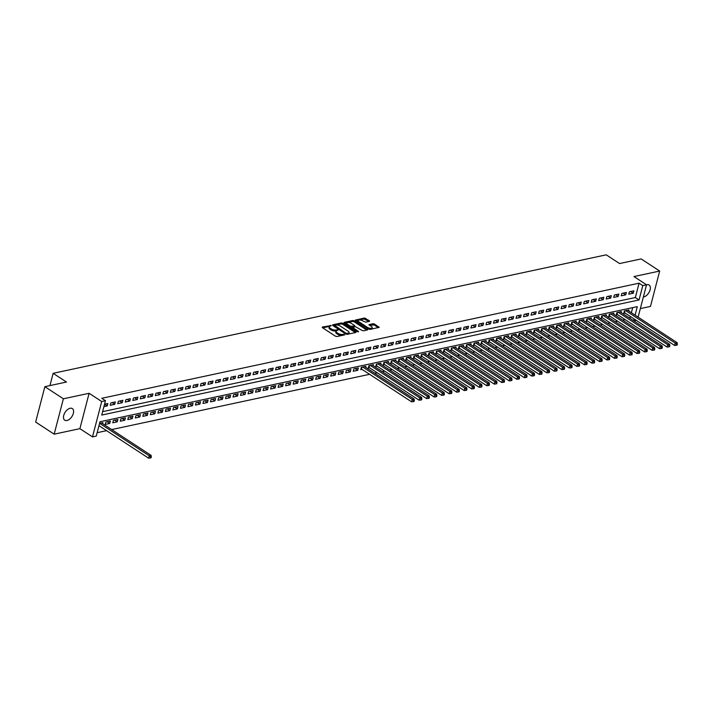 <?xml version="1.0" encoding="UTF-8"?>
<svg xmlns="http://www.w3.org/2000/svg" width="713" height="713" viewBox="0 0 713 713"><rect width="100%" height="100%" fill="white"/><g stroke="black" fill="none" stroke-linecap="round" stroke-linejoin="round"><path stroke-width="1.07" d="M331.269 325.556L322.41 327.009L322.392 327.65L335.484 336.215L336.946 336.527L344.78 334.852L342.748 334.406A3.405 1.399 14.6 0 1 338.06 333.39L336.973 332.668A3.405 1.399 14.6 0 1 336.037 331.304A3.405 1.399 14.6 0 1 337.008 330.645L338.033 329.985L335.992 329.976A3.405 1.399 14.6 0 1 331.304 328.96L330.217 328.247A3.405 1.399 14.6 0 1 329.281 326.884A3.405 1.399 14.6 0 1 330.244 326.215L331.269 325.556M643.358 297.009A6.934 4.002 123.2 0 0 643.714 296.947A6.934 4.002 123.2 0 0 649.534 291.43A6.934 4.002 123.2 0 0 649.106 285.022A6.934 4.002 123.2 0 0 646.905 284.71A6.934 4.002 123.2 0 0 646.539 284.808L638.117 317.133M70.132 408.273A6.934 4.002 123.2 0 0 64.313 413.79A6.934 4.002 123.2 0 0 64.74 420.198A6.934 4.002 123.2 0 0 66.951 420.51A6.934 4.002 123.2 0 0 72.771 414.993A6.934 4.002 123.2 0 0 72.343 408.585A6.934 4.002 123.2 0 0 70.132 408.273M369.468 321.385L369.477 320.752L364.343 318.025L355.332 320.101L368.71 329.094L370.172 329.415L379.182 327.338L374.459 324.014L372.988 323.693L368.96 324.7L371.455 326.563A2.843 1.168 14.6 0 1 372.239 327.704A2.843 1.168 14.6 0 1 370.395 328.319A2.843 1.168 14.6 0 1 367.507 327.41L358.897 321.768A2.843 1.168 14.6 0 1 358.113 320.627A2.843 1.168 14.6 0 1 359.958 320.012A2.843 1.168 14.6 0 1 362.837 320.921L365.742 322.178L369.468 321.385M102.619 411.651L635.336 297.526L639.08 283.186L642.778 285.61L646.539 284.808L633.946 276.564L659.685 271.047L641.165 258.926L619.561 263.552L606.237 254.826L53.136 373.318L49.946 385.59M44.866 386.678L63.377 398.799L54.161 434.172L35.65 422.051L44.866 386.678L66.469 382.043L53.136 373.318M54.161 434.172L79.901 428.656L89.116 393.282L63.377 398.799M89.116 393.282L101.709 401.526L105.462 400.724L101.727 415.064L639.044 299.95L642.778 285.61M639.08 283.186L101.763 398.3L105.462 400.724M342.864 323.256L341.402 322.944L332.695 324.807L332.686 325.44L345.769 334.005L347.231 334.326L355.939 332.463L355.947 331.83L342.864 323.256L342.614 324.219L341.153 323.898L335.93 325.012M344.165 322.347L352.873 320.485L354.334 320.805L367.712 329.798L363.683 330.805L362.222 330.484L355.448 326.697L352.677 327.427L358.487 331.474L357.463 331.697L344.156 322.98L344.165 322.347L344.022 322.891M640.336 308.595L650.47 306.421L659.685 271.047M628.652 310.939L628.911 309.968L624.401 310.93L623.777 313.319L625.087 313.043M621.139 312.552L621.388 311.572L616.888 312.544L616.264 314.932L617.574 314.647M613.626 314.157L613.875 313.185L609.365 314.148L608.742 316.536L610.061 316.26M606.112 315.77L606.362 314.798L601.852 315.761L601.228 318.15L602.547 317.864M598.59 317.383L598.849 316.403L594.339 317.374L593.715 319.763L595.034 319.477M591.077 318.987L591.335 318.016L586.826 318.978L586.202 321.367L587.512 321.091M583.564 320.6L583.822 319.62L579.312 320.592L578.689 322.98L579.999 322.695M576.051 322.214L576.3 321.233L571.79 322.196L571.175 324.593L572.486 324.308M568.537 323.818L568.787 322.846L564.277 323.809L563.653 326.197L564.972 325.921M561.015 325.431L561.274 324.451L556.764 325.422L556.14 327.811L557.459 327.525M553.502 327.044L553.76 326.064L549.251 327.026L548.627 329.424L549.946 329.139M545.989 328.648L546.247 327.677L541.737 328.64L541.114 331.028L542.424 330.752M538.475 330.262L538.725 329.281L534.224 330.253L533.6 332.641L534.91 332.356M530.962 331.866L531.212 330.894L526.702 331.857L526.078 334.245L527.397 333.969M523.449 333.479L523.698 332.508L519.189 333.47L518.565 335.859L519.884 335.582M515.927 335.092L516.185 334.112L511.676 335.083L511.052 337.472L512.371 337.187M508.414 336.696L508.672 335.725L504.162 336.688L503.538 339.076L504.849 338.8M500.9 338.31L501.159 337.329L496.649 338.301L496.025 340.689L497.335 340.404M493.387 339.923L493.637 338.942L489.127 339.905L488.512 342.302L489.822 342.017M485.874 341.527L486.123 340.556L481.614 341.518L480.99 343.907L482.309 343.63M478.352 343.14L478.61 342.16L474.1 343.131L473.477 345.52L474.796 345.235M470.838 344.753L471.097 343.773L466.587 344.736L465.963 347.133L467.282 346.848M463.325 346.358L463.584 345.386L459.074 346.349L458.45 348.737L459.76 348.461M455.812 347.971L456.062 346.99L451.561 347.962L450.937 350.35L452.247 350.065M448.299 349.575L448.548 348.604L444.039 349.566L443.415 351.964L444.734 351.678M440.786 351.188L441.035 350.217L436.525 351.179L435.901 353.568L437.221 353.291M433.263 352.801L433.522 351.821L429.012 352.792L428.388 355.181L429.707 354.896M425.75 354.406L426.009 353.434L421.499 354.397L420.875 356.785L422.185 356.509M418.237 356.019L418.486 355.038L413.986 356.01L413.362 358.398L414.672 358.113M410.724 357.632L410.973 356.652L406.463 357.623L405.849 360.012L407.159 359.726M403.21 359.236L403.46 358.265L398.95 359.227L398.326 361.616L399.645 361.339M395.688 360.849L395.947 359.869L391.437 360.84L390.813 363.229L392.132 362.944M388.175 362.462L388.433 361.482L383.924 362.445L383.3 364.842L384.619 364.557M380.662 364.067L380.92 363.095L376.411 364.058L375.787 366.446L377.097 366.17M373.149 365.68L373.398 364.7L368.888 365.671L368.273 368.06L369.584 367.774M365.635 367.293L365.885 366.313L361.375 367.275L360.751 369.673L362.07 369.387M357.748 370.314L358.372 367.926L353.862 368.888L353.238 371.277L357.748 370.314L355.154 368.612M350.235 371.919L350.858 369.53L346.349 370.502L345.725 372.89L350.235 371.919L347.641 370.225M342.721 373.532L343.345 371.143L338.835 372.106L338.212 374.494L342.721 373.532L340.119 371.829M335.208 375.145L335.823 372.756L331.322 373.719L330.698 376.108L335.208 375.145L332.606 373.443M327.686 376.749L328.31 374.361L323.8 375.332L323.185 377.721L327.686 376.749L325.092 375.056M320.173 378.362L320.797 375.974L316.287 376.936L315.663 379.325L320.173 378.362L317.579 376.66M312.659 379.976L313.283 377.578L308.774 378.55L308.15 380.938L312.659 379.976L310.066 378.273M305.146 381.58L305.77 379.191L301.26 380.154L300.636 382.551L305.146 381.58L302.544 379.877M297.633 383.193L298.257 380.804L293.747 381.767L293.123 384.155L297.633 383.193L295.03 381.491M290.12 384.806L290.735 382.409L286.225 383.38L285.61 385.769L290.12 384.806L287.517 383.104M282.598 386.41L283.221 384.022L278.712 384.984L278.088 387.382L282.598 386.41L280.004 384.708M275.084 388.024L275.708 385.635L271.198 386.598L270.575 388.986L275.084 388.024L272.491 386.321M267.571 389.628L268.195 387.239L263.685 388.211L263.061 390.599L267.571 389.628L264.978 387.934M260.058 391.241L260.682 388.852L256.172 389.815L255.548 392.203L260.058 391.241L257.455 389.539M252.545 392.854L253.16 390.466L248.659 391.428L248.035 393.817L252.545 392.854L249.942 391.152M245.022 394.458L245.646 392.07L241.137 393.041L240.522 395.43L245.022 394.458L242.429 392.765M237.509 396.071L238.133 393.683L233.623 394.646L232.999 397.034L237.509 396.071L234.916 394.369M229.996 397.685L230.62 395.287L226.11 396.259L225.486 398.647L229.996 397.685L227.402 395.982M222.483 399.289L223.107 396.9L218.597 397.863L217.973 400.26L222.483 399.289L219.88 397.596M214.969 400.902L215.593 398.514L211.084 399.476L210.46 401.865L214.969 400.902L212.367 399.2M207.456 402.515L208.071 400.118L203.561 401.089L202.947 403.478L207.456 402.515L204.854 400.813M199.934 404.119L200.558 401.731L196.048 402.693L195.424 405.091L199.934 404.119L197.341 402.417M192.421 405.733L193.045 403.344L188.535 404.307L187.911 406.695L192.421 405.733L189.827 404.03M184.908 407.346L185.532 404.948L181.022 405.92L180.398 408.308L184.908 407.346L182.314 405.644M177.394 408.95L178.018 406.562L173.509 407.524L172.885 409.922L177.394 408.95L174.792 407.248M169.881 410.563L170.496 408.175L165.995 409.137L165.371 411.526L169.881 410.563L167.279 408.861M162.359 412.167L162.983 409.779L158.473 410.75L157.858 413.139L162.359 412.167L159.765 410.474M154.846 413.781L155.47 411.392L150.96 412.355L150.336 414.743L154.846 413.781L152.252 412.078M147.333 415.394L147.956 413.005L143.447 413.968L142.823 416.356L147.333 415.394L144.739 413.692M139.819 416.998L140.443 414.609L135.933 415.581L135.31 417.97L139.819 416.998L137.217 415.305M132.306 418.611L132.93 416.223L128.42 417.185L127.796 419.574L132.306 418.611L129.704 416.909M124.793 420.224L125.408 417.827L120.898 418.798L120.283 421.187L124.793 420.224L122.19 418.522M117.271 421.829L117.895 419.44L113.385 420.403L112.761 422.8L117.271 421.829L114.677 420.126M109.757 423.442L110.381 421.053L105.872 422.016L105.248 424.404L109.757 423.442L107.164 421.739M103.929 406.633L107.226 405.929L107.85 403.54L104.544 404.244M115.363 401.927L110.854 402.89L110.23 405.287L114.74 404.316L115.363 401.927M122.877 400.314L118.367 401.285L117.743 403.674L122.253 402.711L122.877 400.314M130.39 398.71L125.88 399.672L125.265 402.061L129.766 401.098L130.39 398.71M137.903 397.096L133.402 398.068L132.778 400.456L137.288 399.485L137.903 397.096M145.425 395.492L140.916 396.455L140.292 398.843L144.801 397.881L145.425 395.492M152.939 393.879L148.429 394.842L147.805 397.23L152.315 396.268L152.939 393.879M160.452 392.266L155.942 393.237L155.318 395.626L159.828 394.654L160.452 392.266M167.965 390.662L163.455 391.624L162.831 394.013L167.341 393.05L167.965 390.662M175.478 389.048L170.968 390.011L170.354 392.408L174.863 391.437L175.478 389.048M183 387.435L178.491 388.407L177.867 390.795L182.376 389.833L183 387.435M190.514 385.831L186.004 386.794L185.38 389.182L189.89 388.22L190.514 385.831M198.027 384.218L193.517 385.18L192.893 387.578L197.403 386.606L198.027 384.218M205.54 382.605L201.03 383.576L200.406 385.965L204.916 385.002L205.54 382.605M213.053 381L208.544 381.963L207.929 384.352L212.429 383.389L213.053 381M220.567 379.387L216.066 380.359L215.442 382.747L219.952 381.776L220.567 379.387M228.089 377.783L223.579 378.746L222.955 381.134L227.465 380.172L228.089 377.783M235.602 376.17L231.092 377.132L230.468 379.521L234.978 378.558L235.602 376.17M243.115 374.557L238.605 375.528L237.982 377.917L242.491 376.945L243.115 374.557M250.628 372.952L246.119 373.915L245.495 376.304L250.005 375.341L250.628 372.952M258.142 371.339L253.632 372.302L253.017 374.699L257.527 373.728L258.142 371.339M265.664 369.726L261.154 370.698L260.53 373.086L265.04 372.124L265.664 369.726M273.177 368.122L268.667 369.084L268.043 371.473L272.553 370.51L273.177 368.122M280.69 366.509L276.181 367.471L275.557 369.869L280.066 368.897L280.69 366.509M288.204 364.896L283.694 365.867L283.07 368.256L287.58 367.293L288.204 364.896M295.717 363.291L291.207 364.254L290.592 366.642L295.093 365.68L295.717 363.291M303.23 361.678L298.729 362.641L298.105 365.038L302.615 364.067L303.23 361.678M310.752 360.065L306.242 361.036L305.619 363.425L310.128 362.462L310.752 360.065M318.265 358.461L313.756 359.423L313.132 361.812L317.641 360.849L318.265 358.461M325.779 356.848L321.269 357.819L320.645 360.208L325.155 359.236L325.779 356.848M333.292 355.243L328.782 356.206L328.158 358.594L332.668 357.632L333.292 355.243M340.805 353.63L336.295 354.593L335.68 356.99L340.19 356.019L340.805 353.63M348.327 352.017L343.818 352.988L343.194 355.377L347.703 354.406L348.327 352.017M355.84 350.413L351.331 351.375L350.707 353.764L355.217 352.801L355.84 350.413M363.354 348.8L358.844 349.762L358.22 352.16L362.73 351.188L363.354 348.8M370.867 347.186L366.357 348.158L365.733 350.546L370.243 349.584L370.867 347.186M378.38 345.582L373.87 346.545L373.255 348.933L377.756 347.971L378.38 345.582M385.893 343.969L381.393 344.932L380.769 347.329L385.278 346.358L385.893 343.969M393.416 342.356L388.906 343.327L388.282 345.716L392.792 344.753L393.416 342.356M400.929 340.752L396.419 341.714L395.795 344.103L400.305 343.14L400.929 340.752M408.442 339.138L403.932 340.11L403.308 342.498L407.818 341.527L408.442 339.138M415.955 337.534L411.446 338.497L410.822 340.885L415.331 339.923L415.955 337.534M423.469 335.921L418.959 336.884L418.344 339.272L422.854 338.31L423.469 335.921M430.991 334.308L426.481 335.279L425.857 337.668L430.367 336.696L430.991 334.308M438.504 332.704L433.994 333.666L433.37 336.055L437.88 335.092L438.504 332.704M446.017 331.09L441.507 332.053L440.884 334.45L445.393 333.479L446.017 331.09M453.53 329.477L449.021 330.449L448.397 332.837L452.907 331.875L453.53 329.477M461.044 327.873L456.534 328.836L455.919 331.224L460.42 330.262L461.044 327.873M468.557 326.26L464.056 327.222L463.432 329.62L467.942 328.648L468.557 326.26M476.079 324.647L471.569 325.618L470.945 328.007L475.455 327.044L476.079 324.647M483.592 323.042L479.083 324.005L478.459 326.394L482.968 325.431L483.592 323.042M491.105 321.429L486.596 322.401L485.972 324.789L490.482 323.818L491.105 321.429M498.619 319.816L494.109 320.788L493.485 323.176L497.995 322.214L498.619 319.816M506.132 318.212L501.622 319.174L501.007 321.563L505.517 320.6L506.132 318.212M513.654 316.599L509.144 317.57L508.521 319.959L513.03 318.987L513.654 316.599M521.167 314.994L516.658 315.957L516.034 318.346L520.543 317.383L521.167 314.994M528.681 313.381L524.171 314.344L523.547 316.741L528.057 315.77L528.681 313.381M536.194 311.768L531.684 312.74L531.06 315.128L535.57 314.166L536.194 311.768M543.707 310.164L539.197 311.126L538.582 313.515L543.083 312.552L543.707 310.164M551.22 308.551L546.719 309.513L546.096 311.911L550.605 310.939L551.22 308.551M558.742 306.938L554.233 307.909L553.609 310.298L558.119 309.335L558.742 306.938M566.256 305.333L561.746 306.296L561.122 308.684L565.632 307.722L566.256 305.333M573.769 303.72L569.259 304.683L568.635 307.08L573.145 306.109L573.769 303.72M581.282 302.107L576.772 303.078L576.149 305.467L580.658 304.504L581.282 302.107M588.795 300.503L584.286 301.465L583.671 303.854L588.18 302.891L588.795 300.503M596.318 298.89L591.808 299.861L591.184 302.25L595.694 301.278L596.318 298.89M603.831 297.285L599.321 298.248L598.697 300.636L603.207 299.674L603.831 297.285M611.344 295.672L606.834 296.635L606.21 299.023L610.72 298.061L611.344 295.672M618.857 294.059L614.348 295.03L613.724 297.419L618.233 296.448L618.857 294.059M626.37 292.455L621.861 293.417L621.246 295.806L625.747 294.843L626.37 292.455M628.759 294.202L633.269 293.23L633.884 290.842L629.383 291.804L628.759 294.202M97.137 432.693L106.585 430.67M111.683 429.574L369.601 374.316M374.699 373.229L377.115 372.712M382.213 371.616L384.628 371.099M389.735 370.002L392.15 369.486M397.248 368.398L399.663 367.881M404.761 366.785L407.176 366.268M412.274 365.181L414.69 364.655M419.788 363.568L422.203 363.051M427.301 361.954L429.725 361.438M434.823 360.35L437.238 359.833M442.336 358.737L444.752 358.22M449.85 357.124L452.265 356.607M457.363 355.52L459.778 355.003M464.876 353.906L467.291 353.39M472.398 352.293L474.813 351.776M479.911 350.689L482.327 350.172M487.425 349.076L489.84 348.559M494.938 347.463L497.353 346.946M502.451 345.858L504.866 345.342M509.964 344.245L512.389 343.728M517.486 342.641L519.902 342.115M525 341.028L527.415 340.511M532.513 339.415L534.928 338.898M540.026 337.81L542.441 337.294M547.539 336.197L549.955 335.68M555.062 334.584L557.477 334.067M562.575 332.98L564.99 332.463M570.088 331.367L572.503 330.85M577.601 329.754L580.017 329.237M585.115 328.149L587.53 327.632M592.628 326.536L595.052 326.019M600.15 324.932L602.565 324.406M607.663 323.319L610.078 322.802M615.176 321.706L617.592 321.189M622.69 320.101L625.105 319.584M629.927 318.301L630.399 316.51M631.379 312.731L632.707 307.624M102.61 423.638L102.868 422.657L99.57 423.37M636.326 320.395L633.91 320.912M635.087 315.155L637.297 306.643L99.989 421.757L96.255 436.098L92.494 436.9L101.709 401.526M79.901 428.656L92.494 436.9M633.634 320.734L634.098 318.934M635.336 297.526L639.044 299.95M107.226 405.929L104.624 404.226M114.74 404.316L112.146 402.613M122.253 402.711L119.659 401.009M129.766 401.098L127.172 399.396M137.288 399.485L134.686 397.792M144.801 397.881L142.199 396.178M152.315 396.268L149.721 394.565M159.828 394.654L157.234 392.961M167.341 393.05L164.748 391.348M174.863 391.437L172.261 389.735M182.376 389.833L179.774 388.13M189.89 388.22L187.287 386.517M197.403 386.606L194.809 384.904M204.916 385.002L202.323 383.3M212.429 383.389L209.836 381.687M219.952 381.776L217.349 380.082M227.465 380.172L224.862 378.469M234.978 378.558L232.385 376.856M242.491 376.945L239.898 375.252M250.005 375.341L247.411 373.639M257.527 373.728L254.924 372.026M265.04 372.124L262.437 370.421M272.553 370.51L269.951 368.808M280.066 368.897L277.473 367.195M287.58 367.293L284.986 365.591M295.093 365.68L292.499 363.978M302.615 364.067L300.013 362.373M310.128 362.462L307.526 360.76M317.641 360.849L315.048 359.147M325.155 359.236L322.561 357.543M332.668 357.632L330.074 355.93M340.19 356.019L337.588 354.316M347.703 354.406L345.101 352.712M355.217 352.801L352.614 351.099M362.73 351.188L360.136 349.486M370.243 349.584L367.65 347.882M377.756 347.971L375.163 346.268M385.278 346.358L382.676 344.655M392.792 344.753L390.189 343.051M400.305 343.14L397.711 341.438M407.818 341.527L405.225 339.834M415.331 339.923L412.738 338.22M422.854 338.31L420.251 336.607M430.367 336.696L427.764 335.003M437.88 335.092L435.278 333.39M445.393 333.479L442.8 331.777M452.907 331.875L450.313 330.172M460.42 330.262L457.826 328.559M467.942 328.648L465.339 326.946M475.455 327.044L472.853 325.342M482.968 325.431L480.375 323.729M490.482 323.818L487.888 322.124M497.995 322.214L495.401 320.511M505.517 320.6L502.915 318.898M513.03 318.987L510.428 317.294M520.543 317.383L517.941 315.681M528.057 315.77L525.463 314.068M535.57 314.166L532.976 312.463M543.083 312.552L540.49 310.85M550.605 310.939L548.003 309.237M558.119 309.335L555.516 307.633M565.632 307.722L563.038 306.02M573.145 306.109L570.552 304.415M580.658 304.504L578.065 302.802M588.18 302.891L585.578 301.189M595.694 301.278L593.091 299.585M603.207 299.674L600.604 297.972M610.72 298.061L608.127 296.358M618.233 296.448L615.64 294.754M625.747 294.843L623.153 293.141M633.269 293.23L630.666 291.528M329.281 326.884L329.032 327.837A3.405 1.399 14.6 0 0 329.967 329.201L330.217 328.247M336.714 330.725L335.743 330.93A3.405 1.399 14.6 0 1 331.055 329.914L329.967 329.201M336.037 331.304L335.787 332.267A3.405 1.399 14.6 0 0 336.723 333.631L336.973 332.668M342.16 335.413A3.405 1.399 14.6 0 1 337.81 334.344L336.723 333.631M329.95 326.296L322.704 327.846M355.386 332.579L342.614 324.219M334.397 325.342L332.998 325.645M334.522 325.297L346.001 333.265L348.096 333.256A3.405 1.399 14.6 0 0 349.067 332.597A3.405 1.399 14.6 0 0 348.131 331.224L340.279 326.091A3.405 1.399 14.6 0 0 335.591 325.075L334.522 325.297M348.149 334.13A3.405 1.399 14.6 0 0 348.817 333.55L349.067 332.597M344.468 323.185L352.623 321.438L352.873 320.485M366.856 330.119L354.085 321.759L352.623 321.438M352.73 328.176L352.677 327.427M351.402 323.408A2.843 1.168 14.6 0 0 348.523 322.499A2.843 1.168 14.6 0 0 346.678 323.114A2.843 1.168 14.6 0 0 347.463 324.255L350.493 326.233L354.432 326.028L354.441 325.395L351.402 323.408M346.678 323.114L346.429 324.067A2.843 1.168 14.6 0 0 346.509 324.522M351.054 327.499L351.714 327.508L351.964 326.554M352.819 327.276L351.714 327.508M354.334 326.928L354.735 325.814M358.113 320.627L357.864 321.581A2.843 1.168 14.6 0 0 357.944 322.044M368.469 328.934A2.843 1.168 14.6 0 0 370.867 329.263M371.446 329.139A2.843 1.168 14.6 0 0 371.99 328.657L372.239 327.704M378.327 327.668L374.209 324.968L369.566 325.324M368.915 321.501L364.093 318.987L359.236 320.021M358.657 320.146L355.939 320.734M98.964 425.679L148.598 458.174L149.222 455.785L151.094 455.384L101.549 422.943M99.668 423.344L149.222 455.785L150.559 457.015L150.309 457.969L151.058 457.808L151.308 456.846L150.559 457.015M151.094 455.384L151.308 456.846M150.309 457.969L148.598 458.174M360.992 368.764L361.143 368.826A1.087 0.446 -165.4 0 1 361.482 368.995L411.615 401.829L412.239 399.44L414.119 399.03L364.575 366.598M362.694 366.999L412.239 399.44L413.576 400.661L413.326 401.615L414.084 401.455L414.333 400.501L413.576 400.661M414.119 399.03L414.333 400.501M413.326 401.615L411.615 401.829M368.505 367.159L368.666 367.222A1.087 0.446 -165.4 0 1 368.995 367.391L419.128 400.216L419.752 397.827L421.633 397.426L372.088 364.985M370.207 365.386L419.752 397.827L421.089 399.057L420.848 400.011L421.597 399.85L421.846 398.888L421.089 399.057M421.633 397.426L421.846 398.888M420.848 400.011L419.128 400.216M376.018 365.546L376.179 365.609A1.087 0.446 -165.4 0 1 376.509 365.778L426.65 398.603L427.265 396.214L429.146 395.813L379.601 363.372M377.721 363.773L427.265 396.214L428.611 397.444L428.361 398.398L429.11 398.237L429.36 397.284L428.611 397.444M429.146 395.813L429.36 397.284M428.361 398.398L426.65 398.603M383.532 363.933L383.692 363.995A1.087 0.446 -165.4 0 1 384.022 364.165L434.164 396.998L434.787 394.61L436.659 394.2L387.114 361.767M385.234 362.168L434.787 394.61L436.124 395.831L435.875 396.793L436.623 396.624L436.873 395.67L436.124 395.831M436.659 394.2L436.873 395.67M435.875 396.793L434.164 396.998M391.054 362.329L391.205 362.391A1.087 0.446 -165.4 0 1 391.535 362.56L441.677 395.385L442.301 392.997L444.181 392.596L394.628 360.154M392.756 360.555L442.301 392.997L443.638 394.227L443.388 395.18L444.137 395.02L444.386 394.066L443.638 394.227M444.181 392.596L444.386 394.066M443.388 395.18L441.677 395.385M398.567 360.716L398.719 360.778A1.087 0.446 -165.4 0 1 399.048 360.947L449.19 393.781L449.814 391.384L451.694 390.982L402.15 358.541M400.269 358.951L449.814 391.384L451.151 392.613L450.901 393.567L451.659 393.407L451.908 392.453L451.151 392.613M451.694 390.982L451.908 392.453M450.901 393.567L449.19 393.781M406.08 359.102L406.241 359.174A1.087 0.446 -165.4 0 1 406.57 359.343L456.703 392.168L457.327 389.779L459.208 389.378L409.663 356.937M407.783 357.338L457.327 389.779L458.664 391L458.414 391.963L459.172 391.802L459.422 390.84L458.664 391M459.208 389.378L459.422 390.84M458.414 391.963L456.703 392.168M413.593 357.498L413.754 357.561A1.087 0.446 -165.4 0 1 414.084 357.73L464.216 390.555L464.84 388.166L466.721 387.765L417.176 355.324M415.296 355.725L464.84 388.166L466.186 389.396L465.937 390.35L466.685 390.189L466.935 389.236L466.186 389.396M466.721 387.765L466.935 389.236M465.937 390.35L464.216 390.555M421.107 355.885L421.267 355.947A1.087 0.446 -165.4 0 1 421.597 356.117L471.739 388.95L472.354 386.553L474.234 386.152L424.69 353.71M422.809 354.12L472.354 386.553L473.699 387.783L473.45 388.737L474.198 388.576L474.448 387.622L473.699 387.783M474.234 386.152L474.448 387.622M473.45 388.737L471.739 388.95M428.62 354.281L428.78 354.343A1.087 0.446 -165.4 0 1 429.11 354.513L479.252 387.337L479.876 384.949L481.747 384.548L432.203 352.106M430.331 352.507L479.876 384.949L481.213 386.17L480.963 387.132L481.712 386.972L481.961 386.009L481.213 386.17M481.747 384.548L481.961 386.009M480.963 387.132L479.252 387.337M436.142 352.668L436.294 352.73A1.087 0.446 -165.4 0 1 436.623 352.899L486.765 385.724L487.389 383.336L489.27 382.934L439.716 350.493M437.844 350.894L487.389 383.336L488.726 384.565L488.476 385.519L489.225 385.359L489.475 384.405L488.726 384.565M489.27 382.934L489.475 384.405M488.476 385.519L486.765 385.724M443.655 351.054L443.807 351.117A1.087 0.446 -165.4 0 1 444.146 351.286L494.278 384.12L494.902 381.731L496.783 381.321L447.238 348.889M445.358 349.29L494.902 381.731L496.239 382.952L495.99 383.906L496.747 383.746L496.997 382.792L496.239 382.952M496.783 381.321L496.997 382.792M495.99 383.906L494.278 384.12M451.169 349.45L451.329 349.513A1.087 0.446 -165.4 0 1 451.659 349.682L501.792 382.507L502.415 380.118L504.296 379.717L454.751 347.276M452.871 347.677L502.415 380.118L503.752 381.348L503.512 382.302L504.26 382.141L504.51 381.179L503.752 381.348M504.296 379.717L504.51 381.179M503.512 382.302L501.792 382.507M458.682 347.837L458.842 347.899A1.087 0.446 -165.4 0 1 459.172 348.069L509.314 380.894L509.929 378.505L511.809 378.104L462.265 345.662M460.384 346.063L509.929 378.505L511.274 379.735L511.025 380.689L511.774 380.528L512.023 379.574L511.274 379.735M511.809 378.104L512.023 379.574M511.025 380.689L509.314 380.894M466.195 346.224L466.355 346.286A1.087 0.446 -165.4 0 1 466.685 346.456L516.827 379.289L517.451 376.901L519.322 376.491L469.778 344.058M467.897 344.459L517.451 376.901L518.788 378.122L518.538 379.084L519.287 378.915L519.536 377.961L518.788 378.122M519.322 376.491L519.536 377.961M518.538 379.084L516.827 379.289M473.717 344.62L473.869 344.682A1.087 0.446 -165.4 0 1 474.198 344.851L524.34 377.676L524.964 375.288L526.845 374.886L477.291 342.445M475.419 342.846L524.964 375.288L526.301 376.517L526.051 377.471L526.8 377.311L527.05 376.357L526.301 376.517M526.845 374.886L527.05 376.357M526.051 377.471L524.34 377.676M481.23 343.006L481.382 343.069A1.087 0.446 -165.4 0 1 481.712 343.238L531.853 376.072L532.477 373.674L534.358 373.273L484.813 340.832M482.933 341.242L532.477 373.674L533.814 374.904L533.565 375.858L534.322 375.698L534.572 374.744L533.814 374.904M534.358 373.273L534.572 374.744M533.565 375.858L531.853 376.072M488.744 341.393L488.904 341.465A1.087 0.446 -165.4 0 1 489.234 341.634L539.367 374.459L539.991 372.07L541.871 371.669L492.326 339.228M490.446 339.629L539.991 372.07L541.327 373.291L541.078 374.254L541.835 374.093L542.085 373.131L541.327 373.291M541.871 371.669L542.085 373.131M541.078 374.254L539.367 374.459M496.257 339.789L496.417 339.851A1.087 0.446 -165.4 0 1 496.747 340.021L546.88 372.846L547.504 370.457L549.384 370.056L499.84 337.614M497.959 338.015L547.504 370.457L548.85 371.687L548.6 372.641L549.349 372.48L549.598 371.526L548.85 371.687M549.384 370.056L549.598 371.526M548.6 372.641L546.88 372.846M503.77 338.176L503.931 338.238A1.087 0.446 -165.4 0 1 504.26 338.408L554.402 371.241L555.017 368.844L556.898 368.443L507.353 336.001M505.472 336.411L555.017 368.844L556.363 370.074L556.113 371.027L556.862 370.867L557.111 369.913L556.363 370.074M556.898 368.443L557.111 369.913M556.113 371.027L554.402 371.241M511.283 336.572L511.444 336.634A1.087 0.446 -165.4 0 1 511.774 336.803L561.915 369.628L562.539 367.24L564.411 366.839L514.866 334.397M512.995 334.798L562.539 367.24L563.876 368.461L563.626 369.423L564.375 369.263L564.625 368.3L563.876 368.461M564.411 366.839L564.625 368.3M563.626 369.423L561.915 369.628M518.806 334.958L518.957 335.021A1.087 0.446 -165.4 0 1 519.287 335.19L569.429 368.015L570.052 365.626L571.933 365.225L522.379 332.784M520.508 333.185L570.052 365.626L571.389 366.856L571.14 367.81L571.897 367.65L572.138 366.696L571.389 366.856M571.933 365.225L572.138 366.696M571.14 367.81L569.429 368.015M526.319 333.345L526.47 333.408A1.087 0.446 -165.4 0 1 526.809 333.577L576.942 366.411L577.566 364.013L579.446 363.612L529.902 331.18M528.021 331.581L577.566 364.013L578.903 365.243L578.653 366.197L579.411 366.036L579.66 365.083L578.903 365.243M579.446 363.612L579.66 365.083M578.653 366.197L576.942 366.411M533.832 331.741L533.992 331.803A1.087 0.446 -165.4 0 1 534.322 331.973L584.455 364.798L585.079 362.409L586.959 362.008L537.415 329.566M535.534 329.967L585.079 362.409L586.416 363.63L586.175 364.593L586.924 364.432L587.173 363.47L586.416 363.63M586.959 362.008L587.173 363.47M586.175 364.593L584.455 364.798M541.345 330.128L541.506 330.19A1.087 0.446 -165.4 0 1 541.835 330.36L591.977 363.184L592.592 360.796L594.473 360.395L544.928 327.953M543.048 328.354L592.592 360.796L593.938 362.026L593.688 362.979L594.437 362.819L594.687 361.865L593.938 362.026M594.473 360.395L594.687 361.865M593.688 362.979L591.977 363.184M548.858 328.515L549.019 328.577A1.087 0.446 -165.4 0 1 549.349 328.746L599.49 361.58L600.114 359.192L601.986 358.782L552.441 326.349M550.561 326.75L600.114 359.192L601.451 360.413L601.202 361.366L601.95 361.206L602.2 360.252L601.451 360.413M601.986 358.782L602.2 360.252M601.202 361.366L599.49 361.58M556.381 326.911L556.532 326.973A1.087 0.446 -165.4 0 1 556.862 327.142L607.004 359.967L607.628 357.578L609.508 357.177L559.955 324.736M558.083 325.137L607.628 357.578L608.964 358.808L608.715 359.762L609.463 359.602L609.713 358.648L608.964 358.808M609.508 357.177L609.713 358.648M608.715 359.762L607.004 359.967M563.894 325.297L564.045 325.36A1.087 0.446 -165.4 0 1 564.375 325.529L614.517 358.354L615.141 355.965L617.021 355.564L567.477 323.123M565.596 323.524L615.141 355.965L616.478 357.195L616.228 358.149L616.986 357.988L617.235 357.035L616.478 357.195M617.021 355.564L617.235 357.035M616.228 358.149L614.517 358.354M571.407 323.684L571.568 323.755A1.087 0.446 -165.4 0 1 571.897 323.925L622.03 356.75L622.654 354.361L624.535 353.951L574.99 321.518M573.109 321.919L622.654 354.361L623.991 355.582L623.741 356.545L624.499 356.384L624.748 355.422L623.991 355.582M624.535 353.951L624.748 355.422M623.741 356.545L622.03 356.75M578.92 322.08L579.081 322.142A1.087 0.446 -165.4 0 1 579.411 322.312L629.543 355.136L630.167 352.748L632.048 352.347L582.503 319.905M580.623 320.306L630.167 352.748L631.513 353.978L631.263 354.931L632.012 354.771L632.262 353.817L631.513 353.978M632.048 352.347L632.262 353.817M631.263 354.931L629.543 355.136M586.434 320.467L586.594 320.529A1.087 0.446 -165.4 0 1 586.924 320.698L637.065 353.532L637.68 351.135L639.561 350.734L590.016 318.292M588.136 318.702L637.68 351.135L639.026 352.365L638.777 353.318L639.525 353.158L639.775 352.204L639.026 352.365M639.561 350.734L639.775 352.204M638.777 353.318L637.065 353.532M593.947 318.863L594.107 318.925A1.087 0.446 -165.4 0 1 594.437 319.094L644.579 351.919L645.203 349.53L647.074 349.129L597.53 316.688M595.658 317.089L645.203 349.53L646.539 350.751L646.29 351.714L647.039 351.554L647.288 350.591L646.539 350.751M647.074 349.129L647.288 350.591M646.29 351.714L644.579 351.919M601.469 317.249L601.62 317.312A1.087 0.446 -165.4 0 1 601.95 317.481L652.092 350.306L652.716 347.917L654.596 347.516L605.043 315.075M603.171 315.476L652.716 347.917L654.053 349.147L653.803 350.101L654.561 349.94L654.801 348.987L654.053 349.147M654.596 347.516L654.801 348.987M653.803 350.101L652.092 350.306M608.982 315.636L609.134 315.699A1.087 0.446 -165.4 0 1 609.472 315.868L659.605 348.702L660.229 346.304L662.11 345.903L612.565 313.462M610.685 313.872L660.229 346.304L661.566 347.534L661.316 348.488L662.074 348.327L662.324 347.374L661.566 347.534M662.11 345.903L662.324 347.374M661.316 348.488L659.605 348.702M616.495 314.032L616.656 314.094A1.087 0.446 -165.4 0 1 616.986 314.264L667.118 347.088L667.742 344.7L669.623 344.299L620.078 311.857M618.198 312.258L667.742 344.7L669.079 345.921L668.839 346.883L669.587 346.723L669.837 345.76L669.079 345.921M669.623 344.299L669.837 345.76M668.839 346.883L667.118 347.088M624.009 312.419L624.169 312.481A1.087 0.446 -165.4 0 1 624.499 312.651L674.641 345.475L675.256 343.087L677.136 342.686L627.592 310.244M625.711 310.645L675.256 343.087L676.601 344.317L676.352 345.27L677.1 345.11L677.35 344.156L676.601 344.317M677.136 342.686L677.35 344.156M676.352 345.27L674.641 345.475M329.994 326.287L330.244 325.333M343.523 335.119L343.764 334.183M336.759 330.707L337.008 329.762M331.055 329.914L331.304 328.96M335.743 330.93L335.992 329.976M337.81 334.344L338.06 333.39M342.507 335.342L342.748 334.406M322.267 327.552L322.41 327.009M355.778 332.499L355.947 331.83M332.552 325.342L332.695 324.807M341.153 323.898L341.402 322.944M334.317 326.509L334.522 325.743M345.805 334.032L346.001 333.265M346.803 334.344L347.026 333.488M347.855 334.192L348.096 333.256M354.085 321.759L354.334 320.805M367.248 330.039L367.418 329.37M352.766 328.622L352.971 327.855M358.372 331.928L358.487 331.474M347.258 325.021L347.463 324.255M350.297 327L350.493 326.233M354.183 326.964L354.432 326.028M358.692 322.534L358.897 321.768M367.311 328.176L367.507 327.41M369.129 325.03L369.263 324.486M372.739 324.647L372.988 323.693M374.209 324.968L374.459 324.014M378.719 327.579L378.888 326.911M355.493 320.431L355.635 319.896M364.093 318.987L364.343 318.025M365.555 319.299L365.805 318.346M369.298 321.42L369.477 320.752M361.143 368.826L361.562 367.24M361.482 368.995L361.954 367.15M368.666 367.222L369.076 365.626M368.995 367.391L369.477 365.546M376.179 365.609L376.589 364.022M376.509 365.778L376.99 363.933M383.692 363.995L384.102 362.409M384.022 364.165L384.503 362.32M391.205 362.391L391.624 360.796M391.535 362.56L392.016 360.716M398.719 360.778L399.137 359.192M399.048 360.947L399.53 359.102M406.241 359.174L406.651 357.578M406.57 359.343L407.052 357.498M413.754 357.561L414.164 355.965M414.084 357.73L414.565 355.885M421.267 355.947L421.677 354.361M421.597 356.117L422.078 354.272M428.78 354.343L429.199 352.748M429.11 354.513L429.591 352.668M436.294 352.73L436.712 351.144M436.623 352.899L437.105 351.054M443.807 351.117L444.226 349.53M444.146 351.286L444.618 349.441M451.329 349.513L451.739 347.917M451.659 349.682L452.14 347.837M458.842 347.899L459.252 346.313M459.172 348.069L459.653 346.224M466.355 346.286L466.765 344.7M466.685 346.456L467.167 344.611M473.869 344.682L474.288 343.087M474.198 344.851L474.68 343.006M481.382 343.069L481.801 341.482M481.712 343.238L482.193 341.393M488.904 341.465L489.314 339.869M489.234 341.634L489.715 339.789M496.417 339.851L496.827 338.256M496.747 340.021L497.228 338.176M503.931 338.238L504.341 336.652M504.26 338.408L504.742 336.563M511.444 336.634L511.863 335.039M511.774 336.803L512.255 334.958M518.957 335.021L519.376 333.434M519.287 335.19L519.768 333.345M526.47 333.408L526.889 331.821M526.809 333.577L527.281 331.732M533.992 331.803L534.402 330.208M534.322 331.973L534.803 330.128M541.506 330.19L541.916 328.604M541.835 330.36L542.317 328.515M549.019 328.577L549.429 326.991M549.349 328.746L549.83 326.902M556.532 326.973L556.951 325.378M556.862 327.142L557.343 325.297M564.045 325.36L564.464 323.773M564.375 325.529L564.856 323.684M571.568 323.755L571.978 322.16M571.897 323.925L572.379 322.071M579.081 322.142L579.491 320.547M579.411 322.312L579.892 320.467M586.594 320.529L587.004 318.943M586.924 320.698L587.405 318.854M594.107 318.925L594.526 317.33M594.437 319.094L594.918 317.249M601.62 317.312L602.039 315.716M601.95 317.481L602.432 315.636M609.134 315.699L609.553 314.112M609.472 315.868L609.945 314.023M616.656 314.094L617.066 312.499M616.986 314.264L617.467 312.419M624.169 312.481L624.579 310.895M624.499 312.651L624.98 310.806M334.076 326.349L334.317 325.449"/></g></svg>
